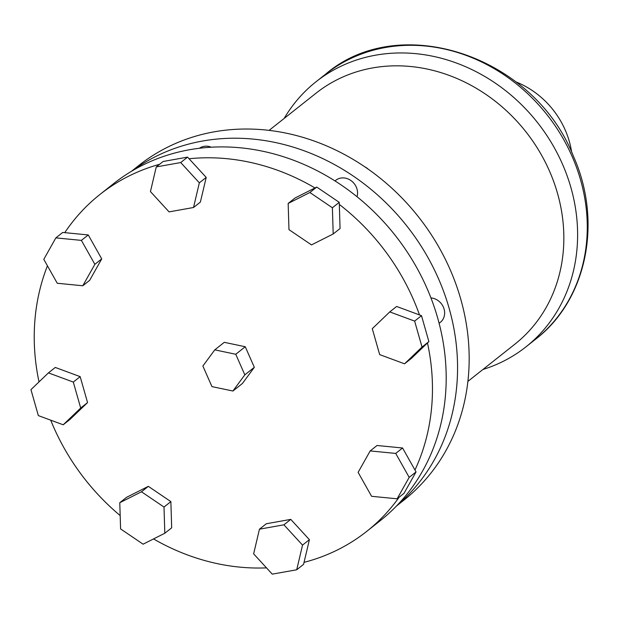 <?xml version="1.0" encoding="UTF-8"?>
<svg xmlns="http://www.w3.org/2000/svg" width="619" height="619" viewBox="0 0 619 619"><rect width="100%" height="100%" fill="white"/><g stroke="black" fill="none" stroke-linecap="round" stroke-linejoin="round"><path stroke-width="0.93" d="M430.956 297.925A14.044 12.326 51.6 0 1 443.653 307.767A14.044 12.326 51.6 0 1 440.357 322.306L439.111 323.288M368.282 169.211A14.044 12.326 -128.4 0 0 364.87 166.851M335.011 180.934L335.823 180.284A14.044 12.326 51.6 0 1 340.775 178.071A14.044 12.326 51.6 0 1 353.728 183.069A14.044 12.326 51.6 0 1 357.016 196.71M199.473 148.251A14.044 12.326 51.6 0 1 204.015 146.355A14.044 12.326 51.6 0 1 211.249 147.206M397.104 505.375A213.47 187.333 -128.4 0 0 430.367 261.945A213.47 187.333 -128.4 0 0 202.498 141.039A213.47 187.333 -128.4 0 0 132.187 170.875M396.485 506.025L403.89 500.152A213.47 187.333 -128.4 0 0 443.622 255.887A213.47 187.333 -128.4 0 0 214.112 131.847A213.47 187.333 -128.4 0 0 138.826 165.459L131.414 171.331M482.936 369.473A169.08 148.374 -128.4 0 0 525.902 346.903A169.08 148.374 -128.4 0 0 557.371 153.427A169.08 148.374 -128.4 0 0 375.586 55.184A169.08 148.374 -128.4 0 0 315.961 81.809A169.08 148.374 -128.4 0 0 284.136 118.461M467.894 381.389L514.876 344.179A160.104 140.498 -128.4 0 0 544.681 160.979A160.104 140.498 -128.4 0 0 372.545 67.943A160.104 140.498 -128.4 0 0 316.085 93.16L269.095 130.369M571.639 152.235A81.739 71.727 -128.4 0 0 515.921 81.886M193.523 207.504L199.341 182.845L180.717 162.549L156.259 166.921L150.44 191.581L169.064 211.876L193.523 207.504L200.386 202.073L206.204 177.413L189.074 158.75A214.878 188.563 51.6 0 1 314.986 187.952L295.023 198.01L288.16 203.442L288.972 229.641L311.496 244.907L333.2 233.967L340.063 228.535L339.32 204.44A214.878 188.563 51.6 0 1 419.496 314.924L396.624 306.467L389.761 311.906L372.282 328.666L379.671 354.617L404.547 363.81L411.411 358.378L427.481 342.965A214.878 188.563 51.6 0 1 414.962 470.007L402.574 447.994L377.041 445.494L370.177 450.926L358.115 472.367L371.586 496.306L397.119 498.806L403.983 493.366L416.045 471.926L414.962 470.007M399.154 497.196A214.878 188.563 51.6 0 1 366.758 531.357A214.878 188.563 51.6 0 1 304.045 562.354L309.399 539.675L290.775 519.38L266.317 523.751L259.454 529.183L253.635 553.85L272.259 574.138L296.718 569.766L303.581 564.335L304.045 562.354M82.799 285.761L94.862 264.321L81.391 240.381L55.857 237.889L43.794 259.33L57.265 283.262L82.799 285.761L89.662 280.33L101.725 258.889L88.254 234.949L64.771 232.651A214.878 188.563 51.6 0 1 99.945 194.467L113.672 183.595A214.878 188.563 51.6 0 1 189.453 149.752A214.878 188.563 51.6 0 1 420.471 274.612A214.878 188.563 51.6 0 1 380.484 520.486L366.758 531.357M266.51 567.871A214.878 188.563 51.6 0 1 153.535 538.932M120.171 515.581A214.878 188.563 51.6 0 1 50.712 420.169M39.012 381.908A214.878 188.563 51.6 0 1 47.439 265.814M99.945 194.467A214.878 188.563 51.6 0 1 159.578 164.29M148.343 486.348L126.64 497.289L119.777 502.721L120.589 528.92L143.105 544.186L164.816 533.245L171.68 527.814L170.867 501.614L148.343 486.348L141.48 491.788L119.777 502.721M80.168 376.638L55.292 367.446L48.429 372.878L30.95 389.637L38.339 415.597L63.215 424.789L70.079 419.349L87.558 402.59L80.168 376.638L73.305 382.078L48.429 372.878M232.922 391.015L242.424 383.494L254.324 367.315L245.256 346.733L224.279 342.33L214.778 349.859L202.877 366.03L211.946 386.612L232.922 391.015L244.822 374.843L254.324 367.315M63.215 424.789L80.694 408.029L87.558 402.59M80.694 408.029L73.305 382.078M64.771 232.651L62.72 232.45L55.857 237.889M81.391 240.381L88.254 234.949M94.862 264.321L101.725 258.889M189.074 158.75L187.58 157.118L163.122 161.489L156.259 166.921M199.341 182.845L206.204 177.413M180.717 162.549L187.58 157.118M339.32 204.44L339.251 202.336L316.735 187.07L314.986 187.952M333.2 233.967L332.388 207.767L339.251 202.336M332.388 207.767L309.871 192.509L316.735 187.07M309.871 192.509L288.16 203.442M427.481 342.965L428.89 341.618L421.493 315.659L419.496 314.924M404.547 363.81L422.026 347.05L428.89 341.618M422.026 347.05L414.629 321.099L421.493 315.659M414.629 321.099L389.761 311.906M397.119 498.806L409.182 477.365L416.045 471.926M409.182 477.365L395.711 453.425L402.574 447.994M395.711 453.425L370.177 450.926M296.718 569.766L302.536 545.107L309.399 539.675M302.536 545.107L283.912 524.819L290.775 519.38M283.912 524.819L259.454 529.183M164.816 533.245L164.004 507.046L170.867 501.614M164.004 507.046L141.48 491.788M244.822 374.843L235.754 354.261L245.256 346.733M235.754 354.261L214.778 349.859M325.617 74.156C399.758 10.569 534.274 56.182 573.449 156.313C602.72 221.61 586.944 299.929 535.559 339.251A169.08 148.374 -128.4 0 0 567.035 145.775A169.08 148.374 -128.4 0 0 385.25 47.531A169.08 148.374 -128.4 0 0 325.617 74.156L315.961 81.809M535.559 339.251L525.902 346.903"/></g></svg>
